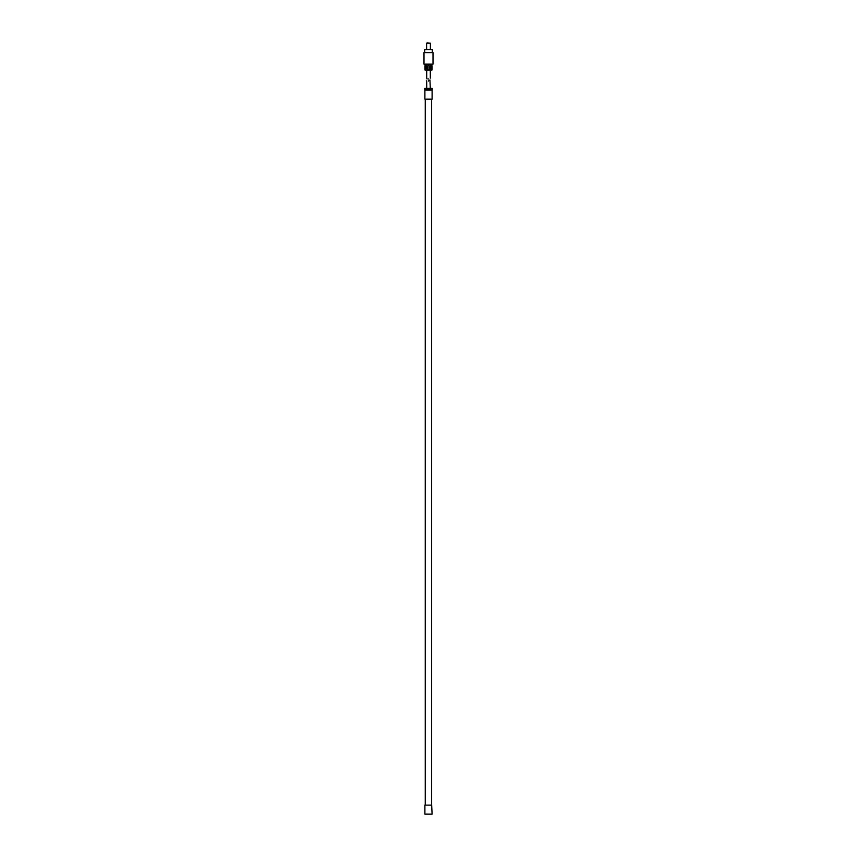 <?xml version="1.0" encoding="UTF-8"?>
<svg xmlns="http://www.w3.org/2000/svg" width="857" height="857" viewBox="0 0 857 857"><rect width="100%" height="100%" fill="white"/><g stroke="black" fill="none" stroke-linecap="round" stroke-linejoin="round"><path stroke-width="1.29" d="M432.11 99.155L424.89 99.155L424.89 90.135L432.11 90.135L432.11 99.155M430.375 89.417L432.249 89.417L432.249 88.335L430.375 88.335L430.375 89.417L426.625 89.417L426.625 88.335L430.375 88.335M426.625 88.335L424.751 88.335L424.751 89.417L426.625 89.417M431.639 99.155L431.639 805.13L424.89 805.13L424.89 814.15L432.11 814.15L431.671 805.13M428.5 80.997C430.675 79.444 430.675 79.444 428.5 80.997C426.24 81.233 426.24 81.233 428.5 80.997C426.24 81.233 426.24 81.233 428.5 80.997L429.025 80.312M430.3 88.335L429.935 79.894M427.15 42.85L430.396 43.214L430.396 49.545M426.604 49.545L426.604 43.214L430.396 43.214M424.708 52.234L424.708 49.545L432.292 49.545L432.292 52.234M433.01 52.598L423.99 52.598L433.01 52.598L433.01 64.146L423.99 64.146L424.89 64.864L432.11 64.864L433.01 64.146M425.179 70.135L425.49 65.946L426.507 65.946L426.507 69.92L427.782 69.92L427.782 65.946L428.5 65.228L429.218 65.946L429.218 69.92L430.493 69.92L430.493 65.946L431.51 65.946L432.035 69.92L432.035 65.946M430.493 65.946L431.51 65.946L430.953 65.239M426.047 65.239L425.49 65.946L426.507 65.946M427.782 69.92L429.218 69.92M425.64 65.946L425.49 69.92M425.64 70.135L426.507 69.92M431.51 69.92L430.493 69.92M425.179 70.21L431.821 70.21M428.5 78.94C430.675 77.387 430.675 77.387 428.5 78.94C430.675 77.387 430.675 77.387 428.5 78.94L428.479 78.973C426.24 79.176 426.24 79.176 428.5 78.94C426.24 79.176 426.24 79.176 428.5 78.94M424.965 65.946L424.965 69.92M431.36 70.135L431.36 65.946M425.254 99.155L425.254 805.13M425.436 89.417L425.436 90.135M431.564 89.417L431.564 90.135M426.7 80.837L426.7 88.335M423.99 52.598L423.99 64.146M430.3 78.158L430.3 70.285M426.7 78.78L426.7 70.285"/></g></svg>
